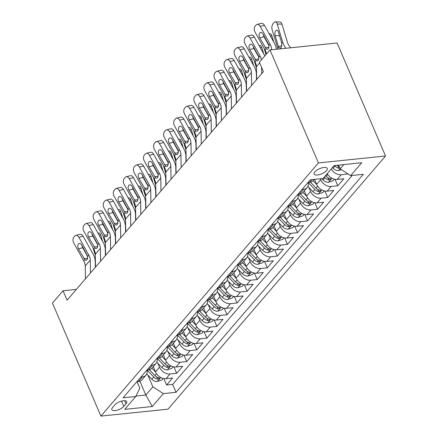 <?xml version="1.0" encoding="UTF-8"?>
<svg xmlns="http://www.w3.org/2000/svg" width="438" height="438" viewBox="0 0 438 438"><rect width="100%" height="100%" fill="white"/><g stroke="black" fill="none" stroke-linecap="round" stroke-linejoin="round"><path stroke-width="0.66" d="M314.895 171.844A7.123 2.787 156.8 0 0 314.15 174.05A7.123 2.787 156.8 0 0 319.576 174.587A7.123 2.787 156.8 0 0 326.507 170.645A7.123 2.787 156.8 0 0 327.246 168.438A7.123 2.787 156.8 0 0 321.826 167.902A7.123 2.787 156.8 0 0 314.895 171.844M318.415 162.936L269.983 49.927L337.101 42.99L385.533 155.999L168.017 409.163L100.899 416.1L318.415 162.936L385.533 155.999M153.262 366.639L155.517 371.9A8.908 6.411 40.7 0 0 166.002 378.684L172.627 377.999L166.582 385.029L163.823 378.585M157.866 363.294L159.547 367.208A8.908 6.411 40.7 0 0 170.032 373.992L176.651 373.307L173.891 366.869M176.651 373.307L182.695 366.277L176.071 366.962A8.908 6.411 40.7 0 1 165.586 360.178L163.336 354.917M173.404 343.2L175.66 348.456A8.908 6.411 40.7 0 0 186.145 355.24L192.764 354.556L186.725 361.591L183.96 355.147M183.473 331.478L185.728 336.734A8.908 6.411 40.7 0 0 196.213 343.518L202.832 342.834L196.793 349.869L194.029 343.425M193.547 319.756L195.797 325.018A8.908 6.411 40.7 0 0 206.282 331.801L212.906 331.117L206.862 338.147L204.103 331.703M203.615 308.04L205.871 313.296A8.908 6.411 40.7 0 0 216.356 320.079L222.975 319.395L216.93 326.425L214.171 319.986M213.684 296.318L215.939 301.574A8.908 6.411 40.7 0 0 226.424 308.357L233.043 307.673L227.004 314.708L224.24 308.264M223.758 284.596L226.008 289.852A8.908 6.411 40.7 0 0 236.493 296.641L243.117 295.951L237.073 302.986L234.314 296.542M233.826 272.874L236.082 278.135A8.908 6.411 40.7 0 0 246.567 284.919L253.186 284.235L247.141 291.265L244.382 284.82M243.895 261.157L246.151 266.413A8.908 6.411 40.7 0 0 256.635 273.197L263.254 272.513L257.216 279.543L254.451 273.104M253.969 249.436L256.219 254.692A8.908 6.411 40.7 0 0 266.704 261.475L273.328 260.791L267.284 267.826L264.525 261.382M264.037 237.714L266.288 242.975A8.908 6.411 40.7 0 0 276.778 249.759L283.397 249.074L277.353 256.104L274.593 249.66M274.106 225.992L276.362 231.253A8.908 6.411 40.7 0 0 286.846 238.037L293.465 237.352L287.427 244.382L284.662 237.938M284.174 214.275L286.43 219.531A8.908 6.411 40.7 0 0 296.915 226.315L303.534 225.63L297.495 232.666L294.73 226.222M294.248 202.553L296.499 207.809A8.908 6.411 40.7 0 0 306.983 214.593L313.608 213.908L307.564 220.944L304.804 214.5M304.317 190.831L306.573 196.093A8.908 6.411 40.7 0 0 317.057 202.876L323.677 202.192L317.632 209.222L314.873 202.778M314.495 179.361L316.641 184.371A8.908 6.411 40.7 0 0 327.126 191.154L333.745 190.47L327.706 197.5L324.941 191.061M327.213 173.662A8.908 6.411 40.7 0 0 337.194 179.432L343.819 178.748L337.775 185.783L335.015 179.339M76.349 289.409L63.039 290.783L67.074 300.205L263.446 71.651L259.406 62.234L269.983 49.927M123.812 406.36L126.029 403.787A6.904 2.699 156.8 0 0 126.746 401.646A6.904 2.699 156.8 0 0 121.496 401.126A6.904 2.699 156.8 0 0 114.783 404.947L112.566 407.526A6.904 2.699 156.8 0 0 111.843 409.661A6.904 2.699 156.8 0 0 117.099 410.182A6.904 2.699 156.8 0 0 123.812 406.36L121.561 401.109M139.886 381.208L145.816 395.043L152.867 386.842L163.352 393.625L176.049 392.311L363.354 174.313L350.657 175.622L361.733 162.728L334.161 165.58L323.085 178.474L310.389 179.788L123.078 397.786L135.78 396.478L139.804 388.194L137.012 381.679M163.352 393.625L152.276 406.519L124.704 409.366L135.78 396.478M320.277 178.764L320.671 179.684L316.641 184.371M308.921 187.486L310.597 191.401L306.573 196.093M298.847 199.202L300.528 203.123L296.499 207.809M288.779 210.924L290.46 214.844L286.43 219.531M278.71 222.646L280.386 226.561L276.362 231.253M268.636 234.368L270.317 238.283L266.288 242.975M258.568 246.085L260.249 250.005L256.219 254.692M248.499 257.807L250.18 261.727L246.151 266.413M238.431 269.529L240.106 273.443L236.082 278.135M228.357 281.251L230.038 285.165L226.008 289.852M218.288 292.967L219.969 296.887L215.939 301.574M208.22 304.689L209.895 308.609L205.871 313.296M198.146 316.411L199.827 320.326L195.797 325.018M188.077 328.133L189.758 332.048L185.728 336.734M178.009 339.85L179.684 343.77L175.66 348.456M167.935 351.572L169.615 355.492L165.586 360.178M166.582 385.029L172.66 384.4L352.174 175.468M331.243 168.975A8.908 6.411 -139.3 0 0 341.224 174.746L347.986 173.897M337.775 185.783L331.155 186.468A8.908 6.411 -139.3 0 1 320.671 179.684M327.706 197.5L321.081 198.184A8.908 6.411 -139.3 0 1 310.597 191.401M317.632 209.222L311.013 209.906A8.908 6.411 -139.3 0 1 300.528 203.123M307.564 220.944L300.944 221.628A8.908 6.411 -139.3 0 1 290.46 214.844M297.495 232.666L290.876 233.35A8.908 6.411 -139.3 0 1 280.386 226.561M287.427 244.382L280.802 245.066A8.908 6.411 -139.3 0 1 270.317 238.283M277.353 256.104L270.733 256.788A8.908 6.411 -139.3 0 1 260.249 250.005M267.284 267.826L260.665 268.51A8.908 6.411 -139.3 0 1 250.18 261.727M257.216 279.543L250.591 280.227A8.908 6.411 -139.3 0 1 240.106 273.443M247.141 291.265L240.522 291.949A8.908 6.411 -139.3 0 1 230.038 285.165M237.073 302.986L230.454 303.671A8.908 6.411 -139.3 0 1 219.969 296.887M227.004 314.708L220.38 315.393A8.908 6.411 -139.3 0 1 209.895 308.609M216.93 326.425L210.311 327.109A8.908 6.411 -139.3 0 1 199.827 320.326M206.862 338.147L200.243 338.831A8.908 6.411 -139.3 0 1 189.758 332.048M196.793 349.869L190.174 350.553A8.908 6.411 -139.3 0 1 179.684 343.77M186.725 361.591L180.1 362.275A8.908 6.411 -139.3 0 1 169.615 355.492M140.943 377.003L142.459 376.844A8.908 6.411 40.7 0 0 145.985 375.114A8.908 6.411 40.7 0 0 146.965 369.99M136.913 381.69L138.43 381.531A8.908 6.411 40.7 0 0 141.956 379.801L145.985 375.114M146.982 369.968L148.498 369.814A8.908 6.411 40.7 0 0 152.024 368.079L156.054 363.392A8.908 6.411 -139.3 0 1 152.528 365.122L151.011 365.281M157.05 358.246L158.572 358.092A8.908 6.411 40.7 0 0 162.098 356.362L166.122 351.67A8.908 6.411 -139.3 0 1 162.597 353.406L161.08 353.559M167.124 346.529L168.641 346.37A8.908 6.411 40.7 0 0 172.167 344.64L176.196 339.954A8.908 6.411 -139.3 0 1 172.671 341.684L171.149 341.837M193.382 343.282L192.063 344.821L187.426 346.365A5.902 4.249 -139.3 0 1 182.044 344.054L183.96 341.826L177.209 334.807L178.709 334.648A8.908 6.411 40.7 0 0 182.235 332.918L186.265 328.232A8.908 6.411 -139.3 0 1 182.739 329.962L181.222 330.121M203.451 331.566L202.132 333.099L197.5 334.648A5.902 4.249 -139.3 0 1 192.118 332.332L194.029 330.104L187.283 323.085L188.783 322.932A8.908 6.411 40.7 0 0 192.304 321.202L196.334 316.51A8.908 6.411 -139.3 0 1 192.808 318.24L191.291 318.399M213.525 319.844L212.206 321.382L207.568 322.926A5.902 4.249 -139.3 0 1 202.186 320.611L204.097 318.388L197.352 311.363L198.852 311.21A8.908 6.411 40.7 0 0 202.378 309.48L206.407 304.788A8.908 6.411 -139.3 0 1 202.882 306.523L201.36 306.677M207.404 299.647L208.921 299.488A8.908 6.411 40.7 0 0 212.446 297.758L216.476 293.071A8.908 6.411 -139.3 0 1 212.95 294.801L211.434 294.955M217.472 287.925L218.989 287.766A8.908 6.411 40.7 0 0 222.515 286.036L226.545 281.349A8.908 6.411 -139.3 0 1 223.019 283.079L221.502 283.238M227.546 276.203L229.063 276.049A8.908 6.411 40.7 0 0 232.589 274.319L236.613 269.627A8.908 6.411 -139.3 0 1 233.093 271.357L231.571 271.516M237.615 264.486L239.132 264.328A8.908 6.411 40.7 0 0 242.657 262.597L246.687 257.911A8.908 6.411 -139.3 0 1 243.161 259.641L241.645 259.794M247.684 252.764L249.2 252.606A8.908 6.411 40.7 0 0 252.726 250.875L256.756 246.189A8.908 6.411 -139.3 0 1 253.23 247.919L251.713 248.078M273.947 249.523L272.622 251.056L267.99 252.606A5.902 4.249 -139.3 0 1 262.608 250.29L264.519 248.061L257.774 241.042L259.274 240.884A8.908 6.411 40.7 0 0 262.8 239.153L266.824 234.467A8.908 6.411 -139.3 0 1 263.298 236.197L261.782 236.356M284.016 237.801L282.696 239.334L278.059 240.884A5.902 4.249 -139.3 0 1 272.677 238.568L274.588 236.339L267.842 229.32L269.343 229.167A8.908 6.411 40.7 0 0 272.869 227.437L276.898 222.745A8.908 6.411 -139.3 0 1 273.372 224.475L271.856 224.634M277.895 217.604L279.411 217.445A8.908 6.411 40.7 0 0 282.937 215.715L286.967 211.028A8.908 6.411 -139.3 0 1 283.441 212.758L281.924 212.912M287.963 205.882L289.485 205.723A8.908 6.411 40.7 0 0 293.011 203.993L297.035 199.306A8.908 6.411 -139.3 0 1 293.509 201.037L291.993 201.195M298.037 194.16L299.554 194.007A8.908 6.411 40.7 0 0 303.08 192.271L307.109 187.584A8.908 6.411 -139.3 0 1 303.583 189.315L302.061 189.473M308.106 182.438L309.622 182.285A8.908 6.411 40.7 0 0 313.148 180.555L314.139 179.399M147.798 375.01L152.867 386.842M63.039 290.783L52.467 303.091L100.899 416.1M135.977 396.061L145.816 395.043L152.276 406.519M338.579 165.126L340.173 168.838L343.83 164.584M172.66 384.4L176.049 392.311M347.843 174.061L347.695 173.705M157.034 358.273A8.908 6.411 -139.3 0 1 156.054 363.392M167.102 346.551A8.908 6.411 -139.3 0 1 166.122 351.67M177.176 334.829A8.908 6.411 -139.3 0 1 176.196 339.954M187.245 323.107A8.908 6.411 -139.3 0 1 186.265 328.232M197.314 311.391A8.908 6.411 -139.3 0 1 196.334 316.51M207.382 299.669A8.908 6.411 -139.3 0 1 206.407 304.788M217.456 287.947A8.908 6.411 -139.3 0 1 216.476 293.071M227.525 276.225A8.908 6.411 -139.3 0 1 226.545 281.349M237.593 264.508A8.908 6.411 -139.3 0 1 236.613 269.627M247.667 252.786A8.908 6.411 -139.3 0 1 246.687 257.911M257.736 241.064A8.908 6.411 -139.3 0 1 256.756 246.189M267.804 229.342A8.908 6.411 -139.3 0 1 266.824 234.467M277.878 217.626A8.908 6.411 -139.3 0 1 276.898 222.745M287.947 205.904A8.908 6.411 -139.3 0 1 286.967 211.028M298.015 194.182A8.908 6.411 -139.3 0 1 297.035 199.306M308.084 182.465A8.908 6.411 -139.3 0 1 307.109 187.584M350.657 175.622L340.173 168.838M85.465 278.803L85.235 265.959A11.131 8.015 40.7 0 0 83.8 261.021L73.874 243.21A4.451 2.754 -104 0 1 73.836 237.177L74.843 236.005A4.451 2.754 -104 0 1 75.823 235.376A4.451 2.754 -104 0 1 78.911 237.352L88.837 255.162L87.753 256.422L87.085 259.723L86.111 260.26L84.884 259.756L78.484 248.8A3.564 2.201 76 0 1 78.451 243.971A3.564 2.201 76 0 1 79.24 243.468A3.564 2.201 76 0 1 81.709 245.05L87.753 256.422M95.336 267.311L95.232 261.513A16.699 12.018 40.7 0 0 93.08 254.106L83.16 236.296L78.911 237.352M90.496 272.94L90.272 260.095A11.131 8.015 40.7 0 0 88.837 255.162M75.823 235.376L80.072 234.319A4.451 2.754 76 0 1 83.16 236.296M82.081 245.718A3.564 2.201 -104 0 0 82.733 247.744L87.824 256.882M105.531 251.105L105.317 250.399M102.563 241.327L100.68 235.102L99.07 235.058M155.556 371.988L151.92 368.199M163.171 378.448L161.852 379.981L157.215 381.531A5.902 4.249 -139.3 0 1 151.833 379.215L146.735 373.91M95.325 255.474L92.96 247.662M147.004 369.968L153.749 376.987A5.902 4.249 40.7 0 0 157.669 379.209L159.514 378.541L159.552 378.12L158.879 377.802A5.902 4.249 -139.3 0 1 154.959 375.58L149.287 369.683M95.665 241.163A3.564 1.851 91.5 0 1 96.338 241.508M97.088 242.855L97.658 244.738M97.909 232.972L98.78 232.994A4.451 2.316 91.5 0 1 100.68 235.102M95.533 267.081L95.303 254.237A11.131 8.015 40.7 0 0 93.874 249.299L83.948 231.488A4.451 2.754 -104 0 1 83.904 225.455L84.912 224.283A4.451 2.754 -104 0 1 85.892 223.654A4.451 2.754 -104 0 1 88.98 225.63L98.906 243.44L97.822 244.7L97.154 248.001L96.179 248.538L94.958 248.039L88.553 237.078A3.564 2.201 76 0 1 88.52 232.249A3.564 2.201 76 0 1 89.308 231.746A3.564 2.201 76 0 1 91.777 233.328L97.822 244.7M105.405 255.589L105.306 249.791A16.699 12.018 40.7 0 0 103.154 242.384L93.228 224.574L88.98 225.63M100.57 261.218L100.34 248.379A11.131 8.015 40.7 0 0 98.906 243.44M85.892 223.654L90.14 222.597A4.451 2.754 76 0 1 93.228 224.574M92.15 233.996A3.564 2.201 -104 0 0 92.801 236.022L97.893 245.16M105.602 255.359L105.377 242.515A11.131 8.015 40.7 0 0 103.943 237.577L94.017 219.772A4.451 2.754 -104 0 1 93.973 213.739L94.98 212.567A4.451 2.754 -104 0 1 95.966 211.932A4.451 2.754 -104 0 1 99.054 213.908L108.974 231.718L107.89 232.983L107.222 236.285L106.248 236.816L105.027 236.317L98.627 225.356A3.564 2.201 76 0 1 98.594 220.533A3.564 2.201 76 0 1 99.377 220.024A3.564 2.201 76 0 1 101.846 221.606L107.89 232.983M115.479 243.867L115.375 238.069A16.699 12.018 40.7 0 0 113.223 230.662L103.297 212.857L99.054 213.908M110.639 249.501L110.409 236.657A11.131 8.015 40.7 0 0 108.974 231.718M95.966 211.932L100.209 210.881A4.451 2.754 76 0 1 103.297 212.857M102.218 222.274A3.564 2.201 -104 0 0 102.87 224.305L107.967 233.443M115.676 243.637L115.446 230.799A11.131 8.015 40.7 0 0 114.011 225.86L104.085 208.05A4.451 2.754 -104 0 1 104.047 202.017L105.054 200.845A4.451 2.754 -104 0 1 106.034 200.215A4.451 2.754 -104 0 1 109.122 202.192L119.048 219.996L117.964 221.261L117.291 224.563L116.322 225.094L115.095 224.595L108.695 213.64A3.564 2.201 76 0 1 108.662 208.811A3.564 2.201 76 0 1 109.445 208.307A3.564 2.201 76 0 1 111.92 209.89L117.964 221.261M125.547 232.151L125.443 226.347A16.699 12.018 40.7 0 0 123.292 218.945L113.371 201.135L109.122 202.192M120.707 237.779L120.483 224.935A11.131 8.015 40.7 0 0 119.048 219.996M106.034 200.215L110.283 199.159A4.451 2.754 76 0 1 113.371 201.135M112.292 210.558A3.564 2.201 -104 0 0 112.944 212.583L118.036 221.721M125.744 231.921L125.514 219.077A11.131 8.015 40.7 0 0 124.08 214.138L114.159 196.328A4.451 2.754 -104 0 1 114.115 190.295L115.123 189.123A4.451 2.754 -104 0 1 116.103 188.493A4.451 2.754 -104 0 1 119.191 190.47L129.117 208.28L128.033 209.539L127.365 212.841L126.39 213.377L125.169 212.873L118.764 201.918A3.564 2.201 76 0 1 118.731 197.089A3.564 2.201 76 0 1 119.519 196.585A3.564 2.201 76 0 1 121.988 198.168L128.033 209.539M135.616 220.429L135.512 214.631A16.699 12.018 40.7 0 0 133.366 207.223L123.439 189.413L119.191 190.47M130.781 226.057L130.551 213.213A11.131 8.015 40.7 0 0 129.117 208.28M116.103 188.493L120.351 187.437A4.451 2.754 76 0 1 123.439 189.413M122.361 198.836A3.564 2.201 -104 0 0 123.012 200.861L128.104 209.999M115.599 239.383L115.386 238.683M112.637 229.611L110.748 223.38L109.139 223.336M165.63 360.271L161.989 356.483M173.245 366.726L171.92 368.265L167.289 369.809A5.902 4.249 -139.3 0 1 161.907 367.493L156.804 362.188M105.399 243.758L103.029 235.94M157.072 358.246L163.817 365.27A5.902 4.249 40.7 0 0 167.743 367.493L169.583 366.82L169.621 366.398L168.948 366.086A5.902 4.249 -139.3 0 1 165.027 363.863L159.355 357.961M105.739 229.446A3.564 1.851 91.5 0 1 106.407 229.786M107.157 231.138L107.726 233.016M107.978 221.25L108.848 221.272A4.451 2.316 91.5 0 1 110.748 223.38M125.668 227.667L125.454 226.961M122.706 217.889L120.817 211.658L119.213 211.62M175.698 348.549L172.057 344.761M183.314 355.004L181.994 356.543L177.357 358.087A5.902 4.249 -139.3 0 1 171.975 355.776L166.873 350.466M115.468 232.036L113.097 224.223M167.141 346.524L173.886 353.548A5.902 4.249 40.7 0 0 177.812 355.771L179.657 355.098L179.695 354.676L179.022 354.364A5.902 4.249 -139.3 0 1 175.096 352.141L169.429 346.239M115.807 217.724A3.564 1.851 91.5 0 1 116.475 218.069M117.225 219.416L117.8 221.294M118.046 209.528L118.922 209.556A4.451 2.316 91.5 0 1 120.817 211.658M135.736 215.945L135.523 215.239M132.774 206.167L130.885 199.942L129.281 199.898M185.767 336.827L182.131 333.039M182.044 344.054L176.947 338.744M125.536 220.314L123.171 212.501M183.96 341.826A5.902 4.249 40.7 0 0 187.88 344.049L189.725 343.381L189.764 342.954L189.09 342.642A5.902 4.249 -139.3 0 1 185.164 340.419L179.498 334.522M125.876 206.002A3.564 1.851 91.5 0 1 126.549 206.347M127.299 207.694L127.869 209.578M128.12 197.812L128.991 197.834A4.451 2.316 91.5 0 1 130.885 199.942M145.81 204.223L145.597 203.517M142.848 194.445L140.959 188.22L139.35 188.176M195.841 325.105L192.2 321.322M192.118 332.332L187.015 327.027M135.61 208.592L133.24 200.779M194.029 330.104A5.902 4.249 40.7 0 0 197.949 332.327L199.794 331.659L199.832 331.238L199.159 330.92A5.902 4.249 -139.3 0 1 195.239 328.697L189.566 322.801M135.95 194.286A3.564 1.851 91.5 0 1 136.618 194.625M137.368 195.972L137.937 197.856M138.189 186.09L139.06 186.112A4.451 2.316 91.5 0 1 140.959 188.22M135.813 220.199L135.588 207.355A11.131 8.015 40.7 0 0 134.154 202.416L124.228 184.612A4.451 2.754 -104 0 1 124.184 178.573L125.191 177.401A4.451 2.754 -104 0 1 126.177 176.771A4.451 2.754 -104 0 1 129.265 178.748L139.185 196.558L138.101 197.817L137.433 201.124L136.459 201.655L135.238 201.157L128.838 190.196A3.564 2.201 76 0 1 128.799 185.367A3.564 2.201 76 0 1 129.588 184.863A3.564 2.201 76 0 1 132.057 186.446L138.101 197.817M145.69 208.707L145.586 202.909A16.699 12.018 40.7 0 0 143.434 195.501L133.508 177.691L129.265 178.748M140.85 214.341L140.62 201.496A11.131 8.015 40.7 0 0 139.185 196.558M126.177 176.771L130.42 175.715A4.451 2.754 76 0 1 133.508 177.691M132.429 187.114A3.564 2.201 -104 0 0 133.081 189.139L138.173 198.283M155.879 192.501L155.665 191.8M152.917 182.728L151.028 176.498L149.424 176.459M205.909 313.389L202.268 309.6M202.186 320.611L197.084 315.305M145.679 196.876L143.308 189.057M204.097 318.388A5.902 4.249 40.7 0 0 208.023 320.611L209.862 319.937L209.906 319.516L209.227 319.203A5.902 4.249 -139.3 0 1 205.307 316.981L199.64 311.079M146.018 182.564A3.564 1.851 91.5 0 1 146.686 182.903M147.436 184.256L148.011 186.134M148.258 174.368L149.134 174.39A4.451 2.316 91.5 0 1 151.028 176.498M145.887 208.477L145.657 195.633A11.131 8.015 40.7 0 0 144.222 190.7L134.296 172.89A4.451 2.754 -104 0 1 134.258 166.856L135.26 165.684A4.451 2.754 -104 0 1 136.245 165.049A4.451 2.754 -104 0 1 139.333 167.026L149.259 184.836L148.175 186.101L147.502 189.402L146.527 189.933L145.306 189.435L138.906 178.474A3.564 2.201 76 0 1 138.873 173.651A3.564 2.201 76 0 1 139.656 173.141A3.564 2.201 76 0 1 142.131 174.724L148.175 186.101M155.758 196.985L155.654 191.187A16.699 12.018 40.7 0 0 153.503 183.779L143.582 165.975L139.333 167.026M150.918 202.619L150.694 189.774A11.131 8.015 40.7 0 0 149.259 184.836M136.245 165.049L140.494 163.998A4.451 2.754 76 0 1 143.582 165.975M142.503 175.392A3.564 2.201 -104 0 0 143.155 177.423L148.247 186.561M165.947 180.784L165.734 180.078M162.985 171.006L161.096 164.776L159.492 164.737M215.978 301.667L212.337 297.878M223.594 308.122L222.274 309.661L217.637 311.204A5.902 4.249 -139.3 0 1 212.255 308.894L207.158 303.583M155.747 185.154L153.382 177.341M207.42 299.641L214.171 306.666A5.902 4.249 40.7 0 0 218.091 308.889L219.936 308.215L219.975 307.794L219.301 307.481A5.902 4.249 -139.3 0 1 215.376 305.259L209.709 299.357M156.087 170.842A3.564 1.851 91.5 0 1 156.755 171.187M157.51 172.534L158.08 174.417M158.326 162.646L159.202 162.673A4.451 2.316 91.5 0 1 161.096 164.776M155.955 196.755L155.725 183.916A11.131 8.015 40.7 0 0 154.291 178.978L144.37 161.168A4.451 2.754 -104 0 1 144.326 155.134L145.334 153.962A4.451 2.754 -104 0 1 146.314 153.333A4.451 2.754 -104 0 1 149.402 155.309L159.328 173.114L158.244 174.379L157.576 177.68L156.601 178.211L155.375 177.713L148.975 166.758A3.564 2.201 76 0 1 148.942 161.929A3.564 2.201 76 0 1 149.73 161.425A3.564 2.201 76 0 1 152.2 163.007L158.244 174.379M165.827 185.269L165.723 179.465A16.699 12.018 40.7 0 0 163.577 172.063L153.65 154.253L149.402 155.309M160.992 190.897L160.762 178.052A11.131 8.015 40.7 0 0 159.328 173.114M146.314 153.333L150.562 152.276A4.451 2.754 76 0 1 153.65 154.253M152.572 163.675A3.564 2.201 -104 0 0 153.223 165.701L158.315 174.839M176.021 169.063L175.808 168.356M173.054 159.284L171.17 153.059L169.561 153.015M226.046 289.945L222.411 286.156M233.662 296.4L232.343 297.939L227.711 299.488A5.902 4.249 -139.3 0 1 222.323 297.172L217.226 291.861M165.821 173.432L163.451 165.619M217.494 287.925L224.24 294.944A5.902 4.249 40.7 0 0 228.16 297.167L230.005 296.499L230.043 296.072L229.37 295.76A5.902 4.249 -139.3 0 1 225.45 293.537L219.777 287.64M166.161 159.12A3.564 1.851 91.5 0 1 166.829 159.465M167.579 160.812L168.148 162.695M168.4 150.929L169.271 150.951A4.451 2.316 91.5 0 1 171.17 153.059M166.024 185.039L165.799 172.194A11.131 8.015 40.7 0 0 164.365 167.256L154.439 149.446A4.451 2.754 -104 0 1 154.395 143.412L155.402 142.24A4.451 2.754 -104 0 1 156.388 141.611A4.451 2.754 -104 0 1 159.476 143.587L169.396 161.398L168.312 162.657L167.644 165.958L166.67 166.495L165.449 165.991L159.049 155.036A3.564 2.201 76 0 1 159.01 150.207A3.564 2.201 76 0 1 159.799 149.703A3.564 2.201 76 0 1 162.268 151.285L168.312 162.657M175.895 173.547L175.797 167.749A16.699 12.018 40.7 0 0 173.645 160.341L163.719 142.531L159.476 143.587M171.061 179.175L170.831 166.331A11.131 8.015 40.7 0 0 169.396 161.398M156.388 141.611L160.631 140.554A4.451 2.754 76 0 1 163.719 142.531M162.64 151.953A3.564 2.201 -104 0 0 163.292 153.979L168.384 163.117M186.09 157.341L185.876 156.634M183.128 147.562L181.239 141.337L179.635 141.293M236.12 278.223L232.479 274.44M243.736 284.684L242.411 286.217L237.779 287.766A5.902 4.249 -139.3 0 1 232.397 285.45L227.295 280.145M175.89 161.715L173.519 153.897M227.563 276.203L234.308 283.222A5.902 4.249 40.7 0 0 238.234 285.445L240.073 284.777L240.117 284.355L239.438 284.043A5.902 4.249 -139.3 0 1 235.518 281.82L229.851 275.918M176.229 147.403A3.564 1.851 91.5 0 1 176.897 147.743M177.647 149.09L178.217 150.973M178.469 139.207L179.345 139.229A4.451 2.316 91.5 0 1 181.239 141.337M176.092 173.317L175.868 160.472A11.131 8.015 40.7 0 0 174.434 155.534L164.507 137.729A4.451 2.754 -104 0 1 164.464 131.69L165.471 130.519A4.451 2.754 -104 0 1 166.456 129.889A4.451 2.754 -104 0 1 169.544 131.865L179.471 149.676L178.381 150.94L177.713 154.242L176.738 154.773L175.518 154.275L169.117 143.314A3.564 2.201 76 0 1 169.084 138.485A3.564 2.201 76 0 1 169.867 137.981A3.564 2.201 76 0 1 172.337 139.563L178.381 150.94M185.969 161.825L185.865 156.027A16.699 12.018 40.7 0 0 183.714 148.619L173.787 130.809L169.544 131.865M181.129 167.458L180.899 154.614A11.131 8.015 40.7 0 0 179.471 149.676M166.456 129.889L170.7 128.832A4.451 2.754 76 0 1 173.787 130.809M172.709 140.231A3.564 2.201 -104 0 0 173.36 142.257L178.458 151.4M196.158 145.619L195.945 144.918M193.196 135.846L191.307 129.615L189.703 129.577M246.189 266.507L242.548 262.718M253.805 272.962L252.485 274.5L247.848 276.044A5.902 4.249 -139.3 0 1 242.466 273.728L237.369 268.423M185.958 149.993L183.588 142.175M237.631 264.481L244.382 271.505A5.902 4.249 40.7 0 0 248.302 273.728L250.147 273.055L250.186 272.633L249.512 272.321A5.902 4.249 -139.3 0 1 245.587 270.098L239.92 264.196M186.298 135.681A3.564 1.851 91.5 0 1 186.966 136.021M187.721 137.373L188.291 139.251M188.537 127.485L189.413 127.507A4.451 2.316 91.5 0 1 191.307 129.615M186.166 161.595L185.936 148.75A11.131 8.015 40.7 0 0 184.502 143.817L174.581 126.007A4.451 2.754 -104 0 1 174.538 119.974L175.545 118.802A4.451 2.754 -104 0 1 176.525 118.167A4.451 2.754 -104 0 1 179.613 120.149L189.539 137.954L188.455 139.218L187.787 142.52L186.812 143.051L185.586 142.553L179.186 131.592A3.564 2.201 76 0 1 179.153 126.768A3.564 2.201 76 0 1 179.941 126.264A3.564 2.201 76 0 1 182.411 127.841L188.455 139.218M196.038 150.103L195.934 144.305A16.699 12.018 40.7 0 0 193.782 136.897L183.861 119.092L179.613 120.149M191.198 155.736L190.973 142.892A11.131 8.015 40.7 0 0 189.539 137.954M176.525 118.167L180.774 117.116A4.451 2.754 76 0 1 183.861 119.092M182.783 128.509A3.564 2.201 -104 0 0 183.434 130.54L188.526 139.678M206.232 133.902L206.019 133.196M203.265 124.124L201.381 117.899L199.772 117.855M256.257 254.785L252.622 250.996M263.873 261.24L262.554 262.778L257.916 264.322A5.902 4.249 -139.3 0 1 252.534 262.012L247.437 256.701M196.027 138.271L193.662 130.458M247.705 252.759L254.451 259.783A5.902 4.249 40.7 0 0 258.371 262.006L260.216 261.333L260.254 260.911L259.581 260.599A5.902 4.249 -139.3 0 1 255.661 258.376L249.989 252.474M196.366 123.959A3.564 1.851 91.5 0 1 197.04 124.304M197.79 125.651L198.359 127.535M198.611 115.769L199.482 115.791A4.451 2.316 91.5 0 1 201.381 117.899M196.235 149.873L196.005 137.034A11.131 8.015 40.7 0 0 194.576 132.095L184.65 114.285A4.451 2.754 -104 0 1 184.606 108.252L185.613 107.08A4.451 2.754 -104 0 1 186.593 106.45A4.451 2.754 -104 0 1 189.681 108.427L199.608 126.232L198.524 127.496L197.856 130.798L196.881 131.334L195.66 130.831L189.254 119.875A3.564 2.201 76 0 1 189.221 115.046A3.564 2.201 76 0 1 190.01 114.542A3.564 2.201 76 0 1 192.479 116.125L198.524 127.496M206.106 138.386L206.008 132.583A16.699 12.018 40.7 0 0 203.856 125.18L193.93 107.37L189.681 108.427M201.272 144.014L201.042 131.17A11.131 8.015 40.7 0 0 199.608 126.232M186.593 106.45L190.842 105.394A4.451 2.754 76 0 1 193.93 107.37M192.851 116.793A3.564 2.201 -104 0 0 193.503 118.818L198.595 127.956M216.301 122.18L216.087 121.474M213.339 112.402L211.45 106.177L209.84 106.133M266.331 243.063L262.69 239.274M262.608 250.29L257.506 244.984M206.101 126.549L203.73 118.736M264.519 248.061A5.902 4.249 40.7 0 0 268.445 250.284L270.284 249.616L270.323 249.195L269.649 248.877A5.902 4.249 -139.3 0 1 265.729 246.654L260.057 240.758M206.44 112.237A3.564 1.851 91.5 0 1 207.108 112.582M207.858 113.929L208.428 115.813M208.68 104.047L209.55 104.069A4.451 2.316 91.5 0 1 211.45 106.177M206.303 138.156L206.079 125.312A11.131 8.015 40.7 0 0 204.645 120.373L194.718 102.563A4.451 2.754 -104 0 1 194.675 96.53L195.682 95.358A4.451 2.754 -104 0 1 196.667 94.728A4.451 2.754 -104 0 1 199.755 96.705L209.676 114.515L208.592 115.774L207.924 119.076L206.95 119.612L205.729 119.114L199.328 108.153A3.564 2.201 76 0 1 199.295 103.324A3.564 2.201 76 0 1 200.078 102.821A3.564 2.201 76 0 1 202.548 104.403L208.592 115.774M216.18 126.664L216.076 120.866A16.699 12.018 40.7 0 0 213.925 113.458L203.999 95.648L199.755 96.705M211.34 132.292L211.111 119.454A11.131 8.015 40.7 0 0 209.676 114.515M196.667 94.728L200.911 93.672A4.451 2.754 76 0 1 203.999 95.648M202.92 105.071A3.564 2.201 -104 0 0 203.571 107.096L208.669 116.234M226.369 110.458L226.156 109.752M223.407 100.68L221.519 94.455L219.914 94.411M276.4 231.341L272.759 227.557M272.677 238.568L267.58 233.262M216.169 114.833L213.799 107.014M274.588 236.339A5.902 4.249 40.7 0 0 278.513 238.562L280.358 237.894L280.397 237.473L279.723 237.161A5.902 4.249 -139.3 0 1 275.798 234.938L270.131 229.036M216.509 100.521A3.564 1.851 91.5 0 1 217.177 100.86M217.927 102.207L218.502 104.091M218.748 92.325L219.624 92.347A4.451 2.316 91.5 0 1 221.519 94.455M216.377 126.434L216.148 113.59A11.131 8.015 40.7 0 0 214.713 108.651L204.787 90.847A4.451 2.754 -104 0 1 204.749 84.813L205.756 83.636A4.451 2.754 -104 0 1 206.736 83.006A4.451 2.754 -104 0 1 209.824 84.983L219.75 102.793L218.666 104.058L217.993 107.359L217.024 107.89L215.797 107.392L209.397 96.431A3.564 2.201 76 0 1 209.364 91.608A3.564 2.201 76 0 1 210.147 91.099A3.564 2.201 76 0 1 212.622 92.681L218.666 104.058M226.249 114.942L226.145 109.144A16.699 12.018 40.7 0 0 223.993 101.736L214.072 83.932L209.824 84.983M221.409 120.576L221.185 107.732A11.131 8.015 40.7 0 0 219.75 102.793M206.736 83.006L210.985 81.95A4.451 2.754 76 0 1 214.072 83.932M212.994 93.349A3.564 2.201 -104 0 0 213.645 95.374L218.737 104.518M236.438 98.736L236.224 98.035M233.476 88.963L231.587 82.733L229.983 82.694M286.468 219.624L282.833 215.835M294.084 226.079L292.765 227.618L288.127 229.162A5.902 4.249 -139.3 0 1 282.745 226.846L277.648 221.54M226.238 103.111L223.873 95.292M277.916 217.598L284.662 224.623A5.902 4.249 40.7 0 0 288.582 226.846L290.427 226.172L290.465 225.751L289.792 225.439A5.902 4.249 -139.3 0 1 285.866 223.216L280.2 217.314M226.577 88.799A3.564 1.851 91.5 0 1 227.251 89.144M228.001 90.491L228.57 92.369M228.822 80.603L229.693 80.63A4.451 2.316 91.5 0 1 231.587 82.733M226.446 114.712L226.216 101.868A11.131 8.015 40.7 0 0 224.782 96.935L214.861 79.125A4.451 2.754 -104 0 1 214.817 73.091L215.825 71.92A4.451 2.754 -104 0 1 216.805 71.284A4.451 2.754 -104 0 1 219.892 73.266L229.819 91.071L228.735 92.336L228.067 95.637L227.092 96.168L225.871 95.67L219.465 84.715A3.564 2.201 76 0 1 219.433 79.886A3.564 2.201 76 0 1 220.221 79.382A3.564 2.201 76 0 1 222.69 80.959L228.735 92.336M236.317 103.22L236.213 97.422A16.699 12.018 40.7 0 0 234.067 90.02L224.141 72.21L219.892 73.266M231.483 108.854L231.253 96.01A11.131 8.015 40.7 0 0 229.819 91.071M216.805 71.284L221.053 70.233A4.451 2.754 76 0 1 224.141 72.21M223.062 81.627A3.564 2.201 -104 0 0 223.714 83.658L228.806 92.796M246.512 87.02L246.298 86.313M243.55 77.241L241.661 71.016L240.051 70.972M296.542 207.902L292.902 204.113M304.153 214.357L302.833 215.896L298.201 217.44A5.902 4.249 -139.3 0 1 292.819 215.129L287.717 209.818M236.312 91.389L233.941 83.576M287.985 205.882L294.73 212.901A5.902 4.249 40.7 0 0 298.65 215.124L300.495 214.45L300.534 214.029L299.86 213.717A5.902 4.249 -139.3 0 1 295.94 211.494L290.268 205.592M236.651 77.077A3.564 1.851 91.5 0 1 237.319 77.422M238.069 78.769L238.639 80.652M238.891 68.886L239.761 68.908A4.451 2.316 91.5 0 1 241.661 71.016M236.515 102.996L236.29 90.151A11.131 8.015 40.7 0 0 234.856 85.213L224.929 67.403A4.451 2.754 -104 0 1 224.886 61.369L225.893 60.198A4.451 2.754 -104 0 1 226.879 59.568A4.451 2.754 -104 0 1 229.966 61.544L239.887 79.355L238.803 80.614L238.135 83.915L237.161 84.452L235.94 83.948L229.539 72.993A3.564 2.201 76 0 1 229.501 68.164A3.564 2.201 76 0 1 230.289 67.66A3.564 2.201 76 0 1 232.759 69.242L238.803 80.614M246.391 91.504L246.287 85.7A16.699 12.018 40.7 0 0 244.136 78.298L234.21 60.488L229.966 61.544M241.552 97.132L241.322 84.288A11.131 8.015 40.7 0 0 239.887 79.355M226.879 59.568L231.122 58.511A4.451 2.754 76 0 1 234.21 60.488M233.131 69.91A3.564 2.201 -104 0 0 233.782 71.936L238.874 81.074M256.58 75.298L256.367 74.591M253.618 65.519L251.73 59.294L250.125 59.25M306.611 196.18L302.97 192.391M314.227 202.641L312.907 204.174L308.27 205.723A5.902 4.249 -139.3 0 1 302.888 203.407L297.785 198.102M246.38 79.667L244.01 71.854M298.054 194.16L304.799 201.179A5.902 4.249 40.7 0 0 308.724 203.402L310.569 202.734L310.608 202.312L309.929 201.995A5.902 4.249 -139.3 0 1 306.009 199.772L300.342 193.875M246.72 65.355A3.564 1.851 91.5 0 1 247.388 65.7M248.138 67.047L248.713 68.93M248.959 57.164L249.835 57.186A4.451 2.316 91.5 0 1 251.73 59.294M246.589 91.274L246.359 78.429A11.131 8.015 40.7 0 0 244.924 73.491L234.998 55.681A4.451 2.754 -104 0 1 234.96 49.647L235.962 48.476A4.451 2.754 -104 0 1 236.947 47.846A4.451 2.754 -104 0 1 240.035 49.822L249.961 67.633L248.877 68.892L248.204 72.193L247.235 72.73L246.008 72.232L239.608 61.271A3.564 2.201 76 0 1 239.575 56.442A3.564 2.201 76 0 1 240.358 55.938A3.564 2.201 76 0 1 242.833 57.52L248.877 68.892M256.46 79.782L256.356 73.984A16.699 12.018 40.7 0 0 254.204 66.576L244.284 48.766L240.035 49.822M251.62 85.41L251.396 72.571A11.131 8.015 40.7 0 0 249.961 67.633M236.947 47.846L241.196 46.789A4.451 2.754 76 0 1 244.284 48.766M243.205 58.188A3.564 2.201 -104 0 0 243.856 60.214L248.948 69.352M263.687 53.803L261.798 47.572L260.194 47.528M316.679 184.464L313.044 180.675M324.295 190.919L322.976 192.457L318.338 194.001A5.902 4.249 -139.3 0 1 312.956 191.685L307.859 186.38M256.449 67.95L254.084 60.132M308.122 182.438L314.873 189.462A5.902 4.249 40.7 0 0 318.793 191.685L320.638 191.012L320.676 190.59L320.003 190.278A5.902 4.249 -139.3 0 1 316.077 188.055L310.411 182.153M256.788 53.639A3.564 1.851 91.5 0 1 257.462 53.978M258.212 55.33L258.781 57.208M259.028 45.442L259.904 45.464A4.451 2.316 91.5 0 1 261.798 47.572M256.657 79.552L256.427 66.707A11.131 8.015 40.7 0 0 254.993 61.769L245.072 43.964A4.451 2.754 -104 0 1 245.028 37.931L246.036 36.759A4.451 2.754 -104 0 1 247.016 36.124A4.451 2.754 -104 0 1 250.103 38.101L260.03 55.911L258.946 57.175L258.278 60.477L257.303 61.008L256.077 60.51L249.676 49.549A3.564 2.201 76 0 1 249.644 44.725A3.564 2.201 76 0 1 250.432 44.216A3.564 2.201 76 0 1 252.901 45.798L258.946 57.175M264.831 55.927A16.699 12.018 40.7 0 0 264.278 54.854L254.352 37.049L250.103 38.101M261.398 59.918A11.131 8.015 40.7 0 0 260.03 55.911M261.694 73.694L261.579 67.299M247.016 36.124L251.264 35.073A4.451 2.754 76 0 1 254.352 37.049M253.274 46.466A3.564 2.201 -104 0 0 253.925 48.498L259.017 57.635M273.755 42.081L271.872 35.85L270.262 35.812M334.364 179.197L333.044 180.735L328.412 182.279A5.902 4.249 -139.3 0 1 323.025 179.969L321.727 178.616M266.014 54.547L264.152 48.41M324.295 177.067L324.941 177.74A5.902 4.249 40.7 0 0 328.861 179.963L330.706 179.29L330.745 178.868L330.071 178.556A5.902 4.249 -139.3 0 1 326.151 176.333L325.5 175.66M266.862 41.917A3.564 1.851 91.5 0 1 267.53 42.262M268.28 43.608L268.85 45.486M269.102 33.721L269.972 33.748A4.451 2.316 91.5 0 1 271.872 35.85M266.43 54.06A11.131 8.015 40.7 0 0 265.067 50.052L255.14 32.242A4.451 2.754 -104 0 1 255.097 26.209L256.104 25.037A4.451 2.754 -104 0 1 257.09 24.408A4.451 2.754 -104 0 1 260.177 26.384L270.098 44.189L269.014 45.453L268.346 48.755L267.372 49.286L266.151 48.788L259.75 37.832A3.564 2.201 76 0 1 259.712 33.003A3.564 2.201 76 0 1 260.5 32.5A3.564 2.201 76 0 1 262.97 34.082L269.014 45.453M276.411 49.264A16.699 12.018 40.7 0 0 274.347 43.138L264.421 25.327L260.177 26.384M271.544 49.768L271.533 49.127A11.131 8.015 40.7 0 0 270.098 44.189M257.09 24.408L261.333 23.351A4.451 2.754 76 0 1 264.421 25.327M263.342 34.744A3.564 2.201 -104 0 0 263.994 36.776L269.085 45.913M290.728 47.786L290.219 47.194A11.131 8.015 -139.3 0 1 287.476 42.393L281.941 24.134L277.188 24.008A4.451 2.316 -88.5 0 0 275.294 21.9A4.451 2.316 -88.5 0 0 274.029 22.568L273.022 23.74A4.451 2.316 -88.5 0 0 272.151 29.866L277.687 48.131L278.623 47.041L278.42 46.505L281.858 45.963M285.866 48.284A16.699 12.018 -139.3 0 1 282.724 42.267L277.188 24.008M341.35 169.605L338.481 170.557A5.902 4.249 -139.3 0 1 333.099 168.247L332.453 167.573M278.015 49.1A16.699 12.018 -139.3 0 1 277.687 48.131M279.521 35.741L275.124 35.626A3.564 1.851 91.5 0 1 275.82 30.72A3.564 1.851 91.5 0 1 276.827 30.189A3.564 1.851 91.5 0 1 278.349 31.875L281.787 43.357L281.169 47.671L280.293 48.191L278.623 47.041M275.124 35.626L278.42 46.505M275.294 21.9L280.046 22.026A4.451 2.316 91.5 0 1 281.941 24.134M334.55 165.542L335.01 166.018A5.902 4.249 40.7 0 0 338.935 168.241L339.883 168.165M339.198 166.571A5.902 4.249 -139.3 0 1 336.959 165.29M159.547 367.208L155.517 371.9M170.032 373.992L166.002 378.684M341.224 174.746L337.194 179.432M331.155 186.468L327.126 191.154M321.081 198.184L317.057 202.876M311.013 209.906L306.983 214.593M300.944 221.628L296.915 226.315M290.876 233.35L286.846 238.037M280.802 245.066L276.778 249.759M270.733 256.788L266.704 261.475M260.665 268.51L256.635 273.197M250.591 280.227L246.567 284.919M240.522 291.949L236.493 296.641M230.454 303.671L226.424 308.357M220.38 315.393L216.356 320.079M210.311 327.109L206.282 331.801M200.243 338.831L196.213 343.518M190.174 350.553L186.145 355.24M180.1 362.275L176.071 366.962M142.459 376.844L138.43 381.531M152.528 365.122L148.498 369.814M162.597 353.406L158.572 358.092M172.671 341.684L168.641 346.37M182.739 329.962L178.709 334.648M192.808 318.24L188.783 322.932M202.882 306.523L198.852 311.21M212.95 294.801L208.921 299.488M223.019 283.079L218.989 287.766M233.093 271.357L229.063 276.049M243.161 259.641L239.132 264.328M253.23 247.919L249.2 252.606M263.298 236.197L259.274 240.884M273.372 224.475L269.343 229.167M283.441 212.758L279.411 217.445M293.509 201.037L289.485 205.723M303.583 189.315L299.554 194.007M311.905 179.629L309.622 182.285M124.704 400.693L126.029 403.787M84.884 259.756L83.8 261.021M90.272 260.095L85.235 265.959M82.733 247.744L78.484 248.8M83.943 258.595L87.72 258.398M157.335 381.493L160.762 377.501M154.959 375.58L156.541 373.734M151.833 379.215L153.749 376.987M156.705 376.965L157.669 379.209M94.958 248.039L93.874 249.299M100.34 248.379L95.303 254.237M92.801 236.022L88.553 237.078M94.011 246.873L97.794 246.682M105.027 236.317L103.943 237.577M110.409 236.657L105.377 242.515M102.87 224.305L98.627 225.356M104.085 235.151L107.863 234.96M115.095 224.595L114.011 225.86M120.483 224.935L115.446 230.799M112.944 212.583L108.695 213.64M114.154 223.435L117.931 223.238M125.169 212.873L124.08 214.138M130.551 213.213L125.514 219.077M123.012 200.861L118.764 201.918M124.222 211.713L128 211.516M167.404 369.771L170.831 365.779M165.027 363.863L166.61 362.018M161.907 367.493L163.817 365.27M166.779 365.243L167.743 367.493M177.472 358.049L180.905 354.057M175.096 352.141L176.684 350.296M171.975 355.776L173.886 353.548M176.848 353.521L177.812 355.771M187.546 346.332L190.973 342.341M185.164 340.419L186.752 338.574M186.916 341.804L187.88 344.049M197.615 334.61L201.042 330.619M195.239 328.697L196.821 326.858M196.985 330.082L197.949 332.327M135.238 201.157L134.154 202.416M140.62 201.496L135.588 207.355M133.081 189.139L128.838 190.196M134.296 199.991L138.074 199.799M207.683 322.888L211.116 318.897M205.307 316.981L206.895 315.136M207.059 318.36L208.023 320.611M145.306 189.435L144.222 190.7M150.694 189.774L145.657 195.633M143.155 177.423L138.906 178.474M144.365 188.269L148.143 188.077M217.752 311.166L221.185 307.175M215.376 305.259L216.963 303.414M212.255 308.894L214.171 306.666M217.128 306.638L218.091 308.889M155.375 177.713L154.291 178.978M160.762 178.052L155.725 183.916M153.223 165.701L148.975 166.758M154.433 176.552L158.211 176.355M227.826 299.45L231.253 295.458M225.45 293.537L227.032 291.692M222.323 297.172L224.24 294.944M227.196 294.922L228.16 297.167M165.449 165.991L164.365 167.256M170.831 166.331L165.799 172.194M163.292 153.979L159.049 155.036M164.507 164.83L168.285 164.633M237.894 287.728L241.322 283.736M235.518 281.82L237.1 279.975M232.397 285.45L234.308 283.222M237.27 283.2L238.234 285.445M175.518 154.275L174.434 155.534M180.899 154.614L175.868 160.472M173.36 142.257L169.117 143.314M174.576 153.108L178.354 152.917M247.963 276.006L251.396 272.014M245.587 270.098L247.174 268.253M242.466 273.728L244.382 271.505M247.339 271.478L248.302 273.728M185.586 142.553L184.502 143.817M190.973 142.892L185.936 148.75M183.434 130.54L179.186 131.592M184.644 141.392L188.422 141.195M258.037 264.284L261.464 260.292M255.661 258.376L257.243 256.531M252.534 262.012L254.451 259.783M257.407 259.756L258.371 262.006M195.66 130.831L194.576 132.095M201.042 131.17L196.005 137.034M193.503 118.818L189.254 119.875M194.718 129.67L198.496 129.473M268.105 252.567L271.533 248.576M265.729 246.654L267.311 244.809M267.481 248.039L268.445 250.284M205.729 119.114L204.645 120.373M211.111 119.454L206.079 125.312M203.571 107.096L199.328 108.153M204.787 117.948L208.565 117.756M278.174 240.845L281.607 236.854M275.798 234.938L277.385 233.093M277.55 236.317L278.513 238.562M215.797 107.392L214.713 108.651M221.185 107.732L216.148 113.59M213.645 95.374L209.397 96.431M214.855 106.226L218.633 106.034M288.248 229.123L291.675 225.132M285.866 223.216L287.454 221.371M282.745 226.846L284.662 224.623M287.618 224.595L288.582 226.846M225.871 95.67L224.782 96.935M231.253 96.01L226.216 101.868M223.714 83.658L219.465 84.715M224.924 94.509L228.702 94.312M298.316 217.407L301.744 213.41M295.94 211.494L297.522 209.649M292.819 215.129L294.73 212.901M297.692 212.873L298.65 215.124M235.94 83.948L234.856 85.213M241.322 84.288L236.29 90.151M233.782 71.936L229.539 72.993M234.998 82.787L238.776 82.59M308.385 205.685L311.818 201.694M306.009 199.772L307.596 197.927M302.888 203.407L304.799 201.179M307.761 201.157L308.724 203.402M246.008 72.232L244.924 73.491M251.396 72.571L246.359 78.429M243.856 60.214L239.608 61.271M245.066 71.066L248.844 70.874M318.453 193.963L321.886 189.972M316.077 188.055L317.665 186.21M312.956 191.685L314.873 189.462M317.829 189.435L318.793 191.685M256.077 60.51L254.993 61.769M259.696 62.908L256.427 66.707M253.925 48.498L249.676 49.549M255.135 59.344L258.913 59.152M328.527 182.241L331.955 178.25M326.151 176.333L327.733 174.488M323.025 179.969L324.941 177.74M327.898 177.713L328.861 179.963M266.151 48.788L265.067 50.052M271.533 49.127L270.93 49.828M263.994 36.776L259.75 37.832M265.209 47.627L268.987 47.43M338.596 170.524L340.129 168.739M281.787 43.357L282.724 42.267M333.099 168.247L335.01 166.018M337.972 165.997L338.935 168.241"/></g></svg>

